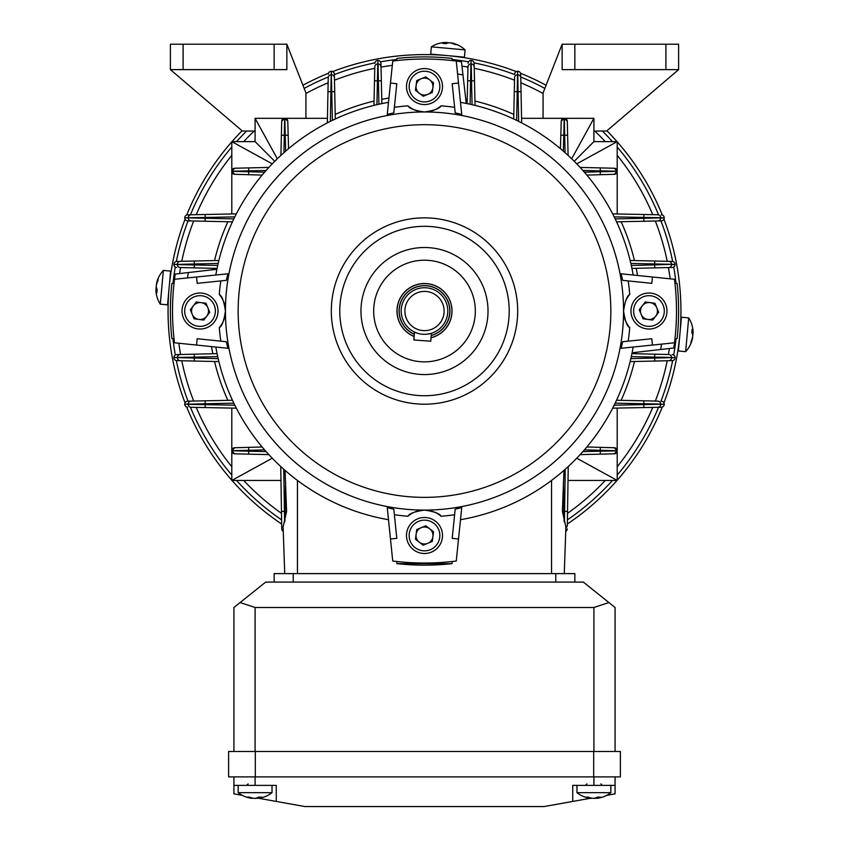 <?xml version="1.0" encoding="UTF-8"?>
<svg xmlns="http://www.w3.org/2000/svg" width="849" height="849" viewBox="0 0 849 849"><rect width="100%" height="100%" fill="white"/><g stroke="black" fill="none" stroke-linecap="round" stroke-linejoin="round"><path stroke-width="1.27" d="M231.798 442.318L231.798 450.861L234.695 453.822L248.672 454.151L234.695 453.822A2.961 2.961 0 0 1 231.798 450.861L231.798 480.438L280.977 480.438M586.861 446.977L614.315 447.752L617.202 450.861A2.961 2.961 0 0 1 614.305 453.822L617.202 450.861L617.202 455.032M174.289 281.061L174.045 283.184L171.88 283.502A254.116 254.116 0 0 0 171.88 338.56L174.045 338.878M285.041 470.378L286.591 511.353L283.11 527.027L284.733 573.616M564.267 573.616L565.89 527.027L562.409 511.353L563.959 470.378M558.61 474.909L561.433 472.564M674.711 341.001L674.955 338.878L677.12 338.56A254.116 254.116 0 0 0 677.12 283.502L674.955 283.184M454.47 60.82L452.347 60.576L452.029 58.411A254.116 254.116 0 0 0 396.971 58.411L396.653 60.576M396.653 561.486L396.971 563.651A254.116 254.116 0 0 0 452.029 563.651L452.347 561.486M452.029 563.651L396.971 563.651M262.139 175.085L234.685 174.31L231.798 171.201A2.961 2.961 0 0 1 234.695 168.24L231.798 171.201A2.961 2.961 0 0 1 234.695 168.24L268.868 167.423M234.695 168.24L248.672 167.9L248.736 170.872L231.798 171.201L231.798 141.624L272.253 163.846M234.685 174.31A2.961 2.961 0 0 1 231.798 171.349L248.736 171.742L248.651 174.703L234.685 174.31A2.961 2.961 0 0 1 231.798 171.349L231.798 213.969M234.823 216.877L205.182 217.461L205.129 214.489L187.671 214.839L236.34 213.884M274.758 161.289L255.093 141.624L231.798 141.624M280.902 155.399L281.709 121.227L284.67 118.329L255.093 118.329L277.315 158.784M327.438 118.329L284.818 118.329A2.961 2.961 0 0 1 287.779 121.205L284.818 118.329L255.093 118.329L255.093 141.624M518.654 121.354L518.07 91.713L521.042 91.66L520.692 74.203L521.647 122.872M560.446 148.671L561.221 121.205L564.33 118.329A2.961 2.961 0 0 1 567.291 121.227L564.33 118.329A2.961 2.961 0 0 1 567.291 121.227L568.098 155.399M567.291 121.227L567.62 135.203L564.659 135.267L564.33 118.329L593.907 118.329L571.685 158.784M665.903 69.629L665.903 44.212L678.616 44.212L678.616 69.629L562.144 69.629L562.144 44.212L543.084 92.912L543.084 118.329L564.182 118.329L563.789 135.267L560.828 135.182L561.221 121.205A2.961 2.961 0 0 1 564.182 118.329L521.562 118.329M574.242 161.289L593.907 141.624L593.907 118.329L564.33 118.329M580.132 167.423L614.305 168.24L617.202 171.201L617.202 141.624L576.747 163.846M617.202 141.624L593.907 141.624M264.612 449.874L248.736 450.32L248.736 451.19L231.798 450.713A2.961 2.961 0 0 1 234.685 447.752L231.798 450.713A2.961 2.961 0 0 1 234.685 447.752L262.139 446.977M234.685 447.752L248.651 447.359L248.736 450.32L231.798 450.713L231.798 408.093M268.868 454.629L248.672 454.151L248.736 451.19L266.13 451.604M283.768 469.264L284.426 511.331L281.454 511.374L281.677 525.329L280.764 466.536M281.73 528.831A2.961 2.961 0 0 0 283.258 531.378A2.961 2.961 179.1 0 1 281.73 528.831L281.677 525.329A2.961 2.961 179.1 0 0 283.142 527.845M236.34 408.178L191.163 407.297A2.961 2.961 -88.9 0 1 188.266 404.336L234.823 405.185M285.657 151.143L285.211 135.267L281.38 135.203L281.709 121.227A2.961 2.961 0 0 1 284.67 118.329L283.927 152.661M287.779 121.205L288.172 135.182L285.211 135.267L284.818 118.329A2.961 2.961 0 0 1 287.779 121.205L288.554 148.671M327.353 122.872L328.234 77.694A2.961 2.961 1.1 0 1 331.195 74.797L330.346 121.354M568.236 466.536L567.323 525.329A2.961 2.961 0.9 0 1 565.859 527.845M614.177 405.185L643.818 404.602L643.871 407.573L657.837 407.297L612.66 408.178M661.329 407.223L657.837 407.297A2.961 2.961 88.9 0 0 660.734 404.336L664.236 404.262A2.961 2.961 88.9 0 1 661.329 407.223A2.961 2.961 0 0 0 664.236 404.262L664.236 404.262A2.961 2.961 0 0 1 661.329 407.223M612.66 213.884L657.837 214.765A2.961 2.961 -88.9 0 1 660.734 217.726L614.177 216.877M614.305 168.24A2.961 2.961 0 0 1 617.202 171.201L600.264 170.872L600.328 167.9L614.305 168.24A2.961 2.961 0 0 1 617.202 171.201L617.202 171.349A2.961 2.961 0 0 1 614.315 174.31L586.861 175.085M614.315 174.31L600.349 174.703L600.264 171.742L617.202 171.349A2.961 2.961 0 0 1 614.315 174.31L617.202 171.349L617.202 213.969M568.023 480.438L617.202 480.438L617.202 450.861A2.961 2.961 0 0 1 614.305 453.822L580.132 454.629M614.305 453.822L600.328 454.151L600.264 451.19L617.202 450.861M614.315 447.752A2.961 2.961 0 0 1 617.202 450.713L600.264 450.32L600.349 447.359L614.315 447.752A2.961 2.961 0 0 1 617.202 450.713L617.202 408.093M218.151 263.455L194.336 263.986L194.272 261.025L180.317 261.333L218.862 260.473M176.815 261.418L180.317 261.333A2.961 2.961 -91.3 0 0 177.42 264.304L173.918 264.379A2.961 2.961 -91.3 0 1 176.815 261.418A2.961 2.961 0 0 0 173.918 264.379L173.918 264.379M217.079 268.401L180.306 267.552A2.961 2.961 -88.7 0 1 177.42 264.591L217.705 265.45M233.836 403.179L205.182 403.774L205.118 400.813L191.163 401.11L232.446 400.24M187.661 401.184L191.163 401.11A2.961 2.961 -91.2 0 0 188.266 404.071L184.764 404.145A2.961 2.961 -91.2 0 1 187.661 401.184A2.961 2.961 0 0 0 184.764 404.145L184.764 404.145M232.446 221.822L187.661 220.878A2.961 2.961 -88.8 0 1 184.764 217.917L184.764 217.8A2.961 2.961 -91.1 0 1 187.671 214.839A2.961 2.961 0 0 0 184.764 217.8L233.836 218.883M217.705 356.612L194.336 357.142L194.272 354.182L176.815 354.585L217.079 353.662M218.862 361.589L176.815 360.645A2.961 2.961 -88.7 0 1 173.918 357.684L173.918 357.546A2.961 2.961 -91.3 0 1 176.815 354.585A2.961 2.961 0 0 0 173.918 357.546L218.151 358.607M472.076 104.682L471.545 80.867L474.506 80.804L474.113 63.346L475.058 105.393M467.13 103.61L467.979 66.838A2.961 2.961 1.3 0 1 470.94 63.951L470.081 104.236M471.015 60.449L471.015 60.449A2.961 2.961 0 0 0 468.054 63.346A2.961 2.961 1.3 0 1 471.015 60.449L471.153 60.449A2.961 2.961 -1.3 0 1 474.113 63.346A2.961 2.961 0 0 0 471.153 60.449A2.961 2.961 0 0 1 474.113 63.346A2.961 2.961 0 0 0 471.153 60.449L470.94 63.951L471.153 60.449M332.352 120.367L331.757 91.713L334.718 91.65L334.421 77.694L335.291 118.977M334.347 74.192L334.421 77.694A2.961 2.961 -1.2 0 0 331.46 74.797L331.386 71.295A2.961 2.961 -1.2 0 1 334.347 74.192A2.961 2.961 0 0 0 331.386 71.295A2.961 2.961 0 0 1 334.347 74.192A2.961 2.961 0 0 0 331.386 71.295L331.386 71.295M513.709 118.977L514.579 77.694A2.961 2.961 1.2 0 1 517.54 74.797L516.648 120.367M517.614 71.295L517.614 71.295A2.961 2.961 0 0 0 514.653 74.192A2.961 2.961 1.2 0 1 517.614 71.295L517.731 71.295A2.961 2.961 -1.1 0 1 520.692 74.203A2.961 2.961 0 0 0 517.731 71.295L517.54 74.797L517.731 71.295M378.919 104.236L378.389 80.867L381.35 80.804L380.946 63.346L381.87 103.61M373.942 105.393L374.802 66.848A2.961 2.961 1.3 0 1 377.773 63.951L376.924 104.682M377.847 60.449L377.847 60.449A2.961 2.961 0 0 0 374.887 63.346A2.961 2.961 1.3 0 1 377.847 60.449L377.985 60.449A2.961 2.961 -1.3 0 1 380.946 63.346A2.961 2.961 0 0 0 377.985 60.449L377.773 63.951L377.985 60.449M630.849 358.607L654.664 358.076L654.728 361.037L668.683 360.729L630.138 361.589M668.683 360.729L672.185 360.645L668.683 360.729A2.961 2.961 88.7 0 0 671.58 357.758L675.082 357.684A2.961 2.961 88.7 0 1 672.185 360.645A2.961 2.961 0 0 0 675.082 357.684L675.082 357.684A2.961 2.961 0 0 1 672.185 360.645M631.921 353.662L668.694 354.511A2.961 2.961 -88.7 0 1 671.58 357.471L631.295 356.612M615.164 218.883L643.818 218.289L643.882 221.249L657.837 220.952L616.554 221.822M657.837 220.952L661.339 220.878L657.837 220.952A2.961 2.961 88.8 0 0 660.734 217.991L664.236 217.917A2.961 2.961 88.8 0 1 661.339 220.878A2.961 2.961 0 0 0 664.236 217.917L664.236 217.917A2.961 2.961 0 0 1 661.339 220.878M616.554 400.24L657.837 401.11A2.961 2.961 -88.8 0 1 660.734 404.071L615.164 403.179M631.295 265.45L654.664 264.909L654.728 267.881L668.694 267.552L631.921 268.401M672.185 267.477L668.694 267.552A2.961 2.961 88.7 0 0 671.58 264.591L675.082 264.506A2.961 2.961 88.7 0 1 672.185 267.477A2.961 2.961 0 0 0 675.082 264.506L675.082 264.506A2.961 2.961 0 0 1 672.185 267.477M630.138 260.473L672.185 261.418A2.961 2.961 0 0 1 675.082 264.379A2.961 2.961 -88.7 0 0 672.185 261.418A2.961 2.961 0 0 1 675.082 264.379L630.849 263.455M643.882 400.813L643.818 404.602L664.236 404.145A2.961 2.961 0 0 0 661.339 401.184A2.961 2.961 -88.8 0 1 664.236 404.145A2.961 2.961 0 0 0 661.339 401.184M654.728 354.182L654.664 358.076L675.082 357.546A2.961 2.961 0 0 0 672.185 354.585A2.961 2.961 -88.7 0 1 675.082 357.546A2.961 2.961 0 0 0 672.185 354.585M654.728 261.025L654.664 264.909L671.58 264.304A2.961 2.961 -88.7 0 0 668.683 261.333M643.871 214.489L643.818 218.289L664.236 217.8A2.961 2.961 0 0 0 661.329 214.839A2.961 2.961 -88.9 0 1 664.236 217.8A2.961 2.961 0 0 0 661.329 214.839M514.282 91.65L518.07 91.713L517.805 74.797A2.961 2.961 -1.1 0 1 520.766 77.694M467.65 80.804L471.545 80.867L471.227 63.951A2.961 2.961 -1.3 0 1 474.198 66.848M374.494 80.804L378.389 80.867L378.06 63.951A2.961 2.961 -1.3 0 1 381.021 66.838M327.958 91.66L331.757 91.713L331.269 71.295A2.961 2.961 1.1 0 0 328.308 74.203A2.961 2.961 0 0 1 331.269 71.295M205.118 221.249L205.182 217.461L184.764 217.8M194.272 267.881L194.336 263.986L173.918 264.506A2.961 2.961 -88.7 0 0 176.815 267.477A2.961 2.961 0 0 1 173.918 264.506M194.272 361.037L194.336 357.142L173.918 357.546M205.129 407.573L205.182 403.774L184.764 404.262A2.961 2.961 -88.9 0 0 187.671 407.223A2.961 2.961 0 0 1 184.764 404.262M284.946 521.169L285.094 511.331L284.426 511.331L284.564 522.177M564.436 522.177L565.232 469.264M563.407 482.349L564.054 521.169M176.815 360.645A2.961 2.961 0 0 1 173.918 357.684L173.918 357.684M187.661 220.878A2.961 2.961 0 0 1 184.764 217.917L184.764 217.917M565.742 531.378A2.961 2.961 0 0 0 567.27 528.831A2.961 2.961 0.9 0 1 565.742 531.378A2.961 2.961 0 0 0 567.27 528.831M617.202 480.438L576.747 458.216M231.798 480.438L272.253 458.216M446.096 43.67L446.213 42.45A27.465 23.783 95.2 0 0 445.025 42.471A27.529 27.529 0 0 0 431.356 46.833L430.708 54.103L462.185 56.947L464.445 57.148L465.103 49.879A27.529 27.529 0 0 0 452.443 43.14A27.465 23.783 -84.8 0 0 451.275 42.906L451.265 43.14M431.356 46.833L465.103 49.879M446.213 42.45A27.465 13.733 95.2 0 0 442.785 43.437A26.935 20.196 46.1 0 1 444.388 43.522A26.935 20.196 46.1 0 1 446.001 43.724A27.465 13.733 -84.8 0 1 449.429 42.737A27.465 23.783 95.2 0 1 455.032 44.541A26.935 11.663 -51.1 0 1 456.889 44.71A27.465 23.783 -84.8 0 0 452.443 43.14M448.739 42.811A27.465 13.733 95.2 0 0 448.07 42.62A27.465 23.783 -84.8 0 0 446.192 42.683M583.316 582.085L265.684 582.085L240.118 602.535L255.093 607.491L593.907 607.491L608.882 602.535L583.316 582.085M233.921 751.492L233.921 607.491L240.118 602.535M615.079 607.491L615.079 751.492L615.079 607.491L608.882 602.535M574.847 573.616L574.847 582.085L574.847 573.616L555.787 573.616L555.787 582.085M555.787 573.616L274.153 573.616L274.153 582.085M157.139 289.435L155.919 289.318A27.465 23.783 5.2 0 0 155.94 290.507A27.529 27.529 0 0 0 160.302 304.175L167.571 304.823L170.628 271.086L163.358 270.428A27.529 27.529 0 0 0 156.609 283.088A27.465 23.783 -174.8 0 0 156.375 284.245L156.609 284.266M160.302 304.175L163.358 270.428M155.919 289.318A27.465 13.733 5.2 0 0 156.906 292.746A26.935 20.196 -43.9 0 1 156.991 291.143A26.935 20.196 -43.9 0 1 157.192 289.53A27.465 13.733 -174.8 0 1 156.205 286.102A27.465 23.783 5.2 0 1 158.01 280.499A26.935 11.663 -141.1 0 1 158.179 278.642A27.465 23.783 -174.8 0 0 156.609 283.088M156.28 286.792A27.465 13.733 5.2 0 0 156.089 287.461A27.465 23.783 -174.8 0 0 156.152 289.339M206.912 327.672A17.999 17.999 0 0 1 183.395 317.908A17.999 17.999 0 0 1 193.158 294.391A17.999 17.999 0 0 1 216.665 304.154A17.999 17.999 0 0 1 206.912 327.672A17.999 17.999 0 0 0 216.665 304.154A17.999 17.999 0 0 0 193.158 294.391M196.798 303.199A8.469 8.469 0 0 1 206.753 316.189A8.469 8.469 0 0 1 192.203 314.268A8.469 8.469 0 0 1 196.798 303.199M209.735 312.315L203.771 320.073L194.071 318.789L190.335 309.747L196.299 301.989L205.999 303.273L209.735 312.315M216.898 269.282L188.319 272.561A239.291 239.291 0 0 0 187.512 277.931M196.543 277.007L227.872 273.792L226.343 280.34L197.191 283.333L196.543 277.007L174.512 279.268A251.994 251.994 0 0 1 175.234 274.068L188.319 272.561M632.102 352.781L660.681 349.491A239.291 239.291 0 0 0 661.488 344.132M466.25 103.429L462.96 74.85A239.291 239.291 0 0 0 457.6 74.043M458.524 83.075L461.739 114.403L455.191 112.875L452.199 83.722L458.524 83.075L456.263 61.043A251.994 251.994 0 0 1 461.463 61.765L462.96 74.85M652.457 345.055L621.128 348.27L622.657 341.723L651.809 338.73L652.457 345.055L674.488 342.794A251.994 251.994 0 0 1 673.766 347.994L660.681 349.491M441.14 528.619A17.999 17.999 0 0 1 431.377 552.137A17.999 17.999 0 0 1 407.86 542.373A17.999 17.999 0 0 1 417.623 518.856A17.999 17.999 0 0 1 441.14 528.619A17.999 17.999 0 0 0 417.623 518.856A17.999 17.999 0 0 0 407.86 542.373M416.668 538.733A8.469 8.469 0 0 1 429.658 528.778A8.469 8.469 0 0 1 427.737 543.328A8.469 8.469 0 0 1 416.668 538.733M425.784 525.796L433.542 531.761L432.258 541.46L423.216 545.196L415.458 539.232L416.742 529.532L425.784 525.796M414.132 336.533A27.529 27.529 0 0 1 424.5 283.502A27.529 27.529 0 0 1 431.027 337.775M610.845 311.031A186.345 186.345 0 0 1 424.5 497.376A186.345 186.345 0 0 1 238.155 311.031A186.345 186.345 0 0 1 424.5 124.686A186.345 186.345 0 0 1 610.845 311.031M517.678 311.031A93.178 93.178 0 0 1 424.5 404.209A93.178 93.178 0 0 1 331.322 311.031A93.178 93.178 0 0 1 424.5 217.853A93.178 93.178 0 0 1 517.678 311.031M339.791 311.031A84.709 84.709 0 0 1 424.5 226.322A84.709 84.709 0 0 1 509.209 311.031A84.709 84.709 0 0 1 424.5 395.73A84.709 84.709 0 0 1 339.791 311.031M488.026 311.031A63.526 63.526 0 0 1 424.5 374.558A63.526 63.526 0 0 1 360.974 311.031A63.526 63.526 0 0 1 424.5 247.505A63.526 63.526 0 0 1 488.026 311.031M628.186 341.16A205.893 205.893 0 0 0 629.725 327.629C627.029 326.26 624.97 320.731 623.559 311.031A199.059 199.059 0 0 1 424.5 510.09A199.059 199.059 0 0 1 225.441 311.031C224.03 301.331 221.971 295.802 219.275 294.433A25.406 25.406 0 0 1 219.275 327.629C221.982 326.228 224.04 320.689 225.441 311.031A199.059 199.059 0 0 1 424.5 111.972C414.843 110.572 409.303 108.513 407.902 105.807A205.893 205.893 0 0 0 394.371 107.345M174.512 279.268A251.994 251.994 0 0 0 174.512 342.794L227.872 348.27L226.343 341.723L197.191 338.73L196.543 345.055M373.677 311.031A50.823 50.823 0 0 1 424.5 260.208A50.823 50.823 0 0 1 475.323 311.031A50.823 50.823 0 0 1 424.5 361.854A50.823 50.823 0 0 1 373.677 311.031M394.371 514.706A205.893 205.893 0 0 0 407.902 516.256C409.271 513.56 414.8 511.501 424.5 510.09C434.157 511.491 439.697 513.549 441.098 516.256A205.893 205.893 0 0 0 454.629 514.706M461.739 507.649L455.191 509.188L452.199 538.34L458.524 538.988L461.739 507.649M633.174 347.029A211.762 211.762 0 0 1 460.498 519.705M674.488 342.794A251.994 251.994 0 0 0 674.488 279.268L621.128 273.792L622.657 280.34L651.809 283.333L652.457 277.007M628.186 280.902A205.893 205.893 0 0 1 629.725 294.433A25.406 25.406 0 0 0 626.191 299.761M629.725 327.629A25.406 25.406 0 0 1 623.559 311.031C624.96 301.374 627.018 295.834 629.725 294.433M396.801 538.34L393.809 509.188L387.261 507.649L390.476 538.988L396.801 538.34M390.476 538.988L392.737 561.019A251.994 251.994 0 0 0 456.263 561.019L458.524 538.988M220.814 341.16A205.893 205.893 0 0 1 219.275 327.629M219.275 294.433A205.893 205.893 0 0 1 220.814 280.902M388.502 519.705A211.762 211.762 0 0 1 215.826 347.029M407.902 516.256A25.406 25.406 0 0 1 423.364 510.111M424.5 510.09A25.406 25.406 0 0 1 441.098 516.256M393.809 112.875L396.801 83.722L390.476 83.075L387.261 114.403L393.809 112.875M456.263 61.043A251.994 251.994 0 0 0 392.737 61.043L390.476 83.075M215.826 275.034A211.762 211.762 0 0 1 388.502 102.358M407.902 105.807A25.406 25.406 0 0 0 441.098 105.807C439.729 108.502 434.2 110.561 424.5 111.972A199.059 199.059 0 0 1 623.559 311.031M441.098 105.807A205.893 205.893 0 0 1 454.629 107.345M460.498 102.358A211.762 211.762 0 0 1 633.174 275.034M610.845 785.378L610.845 792.669L576.97 792.669A27.529 27.529 0 0 0 590.777 798.325A27.465 22.074 90 0 0 591.297 798.378L591.297 798.049M590.352 798.272L572.735 801.435L572.735 785.378L615.079 785.378L615.079 793.847L606.717 795.343A27.529 27.529 0 0 1 597.038 798.325A27.465 22.074 -90 0 1 596.518 798.378A27.465 16.343 -90 0 0 600.466 797.094A26.935 18.742 -134.1 0 1 598.991 797.147A26.935 18.742 -134.1 0 1 597.473 797.094A27.465 16.343 90 0 1 593.515 798.378A27.465 22.074 -90 0 1 588.187 797.094A26.935 13.881 125.7 0 1 585.969 797.094A27.465 22.074 90 0 0 590.777 798.325M593.907 798.325A27.465 16.343 -90 0 0 594.3 798.378A27.465 22.074 90 0 0 596.518 798.049M596.518 797.561L596.518 798.378M430.719 333.477L431.356 333.296L430.783 341.213L413.887 339.982L414.461 332.055L415.989 332.712M423.067 330.601A19.623 19.623 0 0 0 444.069 312.464A19.623 19.623 0 0 0 425.933 291.462A19.623 19.623 0 0 0 404.931 309.598A19.623 19.623 0 0 0 423.067 330.601M422.791 334.262A23.294 23.294 0 0 0 447.731 312.74A23.294 23.294 0 0 0 426.209 287.8A23.294 23.294 0 0 0 401.269 309.323A23.294 23.294 0 0 0 422.791 334.262M431.196 335.546A25.406 25.406 0 0 0 426.357 285.688A25.406 25.406 0 0 0 414.301 334.304M426.081 334.273L430.581 333.519M416.901 333.052L418.132 333.434M439.135 54.867L443.157 55.27M670.158 278.822A247.759 247.759 0 0 0 668.418 267.562M667.218 261.301A247.759 247.759 0 0 0 655.322 221.005M652.754 214.67A247.759 247.759 0 0 0 617.202 155.303M605.295 141.624A247.759 247.759 0 0 0 594.756 131.033M543.084 93.496A247.759 247.759 0 0 0 520.861 82.778M514.526 80.209A247.759 247.759 0 0 0 474.23 68.313M467.969 67.113A247.759 247.759 0 0 0 461.962 66.116M392.291 65.373A247.759 247.759 0 0 0 381.031 67.113M374.77 68.313A247.759 247.759 0 0 0 334.474 80.209M328.139 82.778A247.759 247.759 0 0 0 305.916 93.496M254.244 131.033A247.759 247.759 0 0 0 243.705 141.624M231.798 155.303A247.759 247.759 0 0 0 196.246 214.67M193.678 221.005A247.759 247.759 0 0 0 181.782 261.301M180.582 267.562A247.759 247.759 0 0 0 179.585 273.569M453.164 59.6L455.68 59.908L455.595 60.958M456.889 60.056L461.803 60.746M462.143 60.788L463.66 61.022M173.302 280.478L173.578 278.281M676.037 283.343A253.055 253.055 0 0 0 673.692 267.021M672.652 261.46A253.055 253.055 0 0 0 660.957 220.889M658.537 214.776A253.055 253.055 0 0 0 617.202 147.015M612.479 141.624A253.055 253.055 0 0 0 602.365 131.033M544.846 88.423A253.055 253.055 0 0 0 520.755 76.994M514.643 74.574A253.055 253.055 0 0 0 474.071 62.879M468.51 61.828A253.055 253.055 0 0 0 452.188 59.494M396.812 59.494A253.055 253.055 0 0 0 380.49 61.828M374.929 62.879A253.055 253.055 0 0 0 334.357 74.574M328.245 76.994A253.055 253.055 0 0 0 304.154 88.423M246.635 131.033A253.055 253.055 0 0 0 236.521 141.624M231.798 147.015A253.055 253.055 0 0 0 190.463 214.776M188.043 220.889A253.055 253.055 0 0 0 176.348 261.46M175.308 267.021A253.055 253.055 0 0 0 172.963 283.343M679.296 340.014C677.513 353.566 677.513 353.566 679.296 340.014M678.34 347.453L678.553 345.989M678.85 343.749L678.998 342.54M185.061 219.212A256.44 256.44 0 0 0 185.061 402.851M186.716 407.053A256.44 256.44 0 0 0 231.798 480.226M231.979 480.438A256.44 256.44 0 0 0 281.656 524.003M567.344 524.003A256.44 256.44 0 0 0 617.021 480.438M617.202 480.226A256.44 256.44 0 0 0 662.284 407.053M663.939 402.851A256.44 256.44 0 0 0 663.939 219.212M169.704 282.048C171.487 268.496 171.487 268.496 169.704 282.048M662.284 215.009A256.44 256.44 0 0 0 617.202 141.836M617.021 141.624A256.44 256.44 0 0 0 606.908 130.778M546.087 85.25A256.44 256.44 0 0 0 520.522 73.247M516.319 71.592A256.44 256.44 0 0 0 332.681 71.592M328.478 73.247A256.44 256.44 0 0 0 302.913 85.25M242.092 130.778A256.44 256.44 0 0 0 231.979 141.624M231.798 141.836A256.44 256.44 0 0 0 186.716 215.009M680.665 325.666L680.495 326.239L680.527 325.623M680.527 325.581L680.749 321.007M680.389 327.841L680.304 329.051M456.009 56.533L460.996 57.201M172.963 338.719A253.055 253.055 0 0 0 175.308 355.041M176.348 360.602A253.055 253.055 0 0 0 188.043 401.174M190.463 407.287A253.055 253.055 0 0 0 231.798 475.047M236.521 480.438A253.055 253.055 0 0 0 281.592 519.864M567.408 519.864A253.055 253.055 0 0 0 612.479 480.438M617.202 475.047A253.055 253.055 0 0 0 658.537 407.287M660.957 401.174A253.055 253.055 0 0 0 672.652 360.602M673.692 355.041A253.055 253.055 0 0 0 676.037 338.719M675.73 341.394L674.966 347.124M675.167 345.66L675.443 343.622M178.842 343.24A247.759 247.759 0 0 0 180.582 354.5M181.782 360.761A247.759 247.759 0 0 0 193.678 401.057M196.246 407.393A247.759 247.759 0 0 0 231.798 466.759M243.705 480.438A247.759 247.759 0 0 0 281.486 513.348M567.514 513.348A247.759 247.759 0 0 0 605.295 480.438M617.202 466.759A247.759 247.759 0 0 0 652.754 407.393M655.322 401.057A247.759 247.759 0 0 0 667.218 360.761M668.418 354.5A247.759 247.759 0 0 0 669.415 348.493M642.088 294.391A17.999 17.999 0 0 1 665.605 304.154A17.999 17.999 0 0 1 655.842 327.672A17.999 17.999 0 0 1 632.335 317.908A17.999 17.999 0 0 1 642.088 294.391A17.999 17.999 0 0 0 632.335 317.908A17.999 17.999 0 0 0 655.842 327.672M652.202 318.863A8.469 8.469 0 0 1 642.247 305.863A8.469 8.469 0 0 1 656.797 307.794A8.469 8.469 0 0 1 652.202 318.863M639.265 309.747L645.229 301.989L654.929 303.273L658.665 312.315L652.701 320.073L643.001 318.789L639.265 309.747M572.735 801.435L544.145 806.55L304.855 806.55L276.265 801.435L276.265 785.378L233.921 785.378L233.921 793.847L242.283 795.343M615.079 776.899L615.079 785.378L615.079 776.899M233.921 776.899L233.921 785.378M276.265 801.435L258.648 798.272A27.529 27.529 0 0 1 258.223 798.325A27.465 22.074 -90 0 1 257.703 798.378A27.465 16.343 -90 0 0 261.651 797.094A26.935 18.742 -134.1 0 1 260.165 797.147A26.935 18.742 -134.1 0 1 258.658 797.094A27.465 16.343 90 0 1 254.7 798.378A27.465 22.074 -90 0 1 249.373 797.094A26.935 13.881 125.7 0 1 247.155 797.094A27.465 22.074 90 0 0 251.962 798.325A27.465 22.074 90 0 0 252.482 798.378L252.482 798.049M620.375 776.899L228.625 776.899L228.625 751.492L620.375 751.492L620.375 776.899L620.375 751.492M407.86 93.432A17.999 17.999 0 0 1 417.623 69.926A17.999 17.999 0 0 1 441.14 79.689A17.999 17.999 0 0 1 431.377 103.196A17.999 17.999 0 0 1 407.86 93.432A17.999 17.999 0 0 0 431.377 103.196A17.999 17.999 0 0 0 441.14 79.689M432.332 83.329A8.469 8.469 0 0 1 419.342 93.284A8.469 8.469 0 0 1 421.263 78.734A8.469 8.469 0 0 1 432.332 83.329M423.216 96.255L415.458 90.302L416.742 80.602L425.784 76.866L433.542 82.831L432.258 92.53L423.216 96.255M678.616 69.629L606.611 131.033L593.907 131.033L593.907 118.329M562.144 44.212L574.847 44.212L574.847 69.629M665.903 44.212L574.847 44.212M691.861 332.628L693.081 332.744A27.465 23.783 -174.8 0 0 693.06 331.556A27.529 27.529 0 0 0 688.698 317.887L681.429 317.229L678.372 350.977L685.642 351.635A27.529 27.529 0 0 0 692.391 338.974A27.465 23.783 5.2 0 0 692.625 337.806L692.391 337.785M688.698 317.887L685.642 351.635M693.081 332.744A27.465 13.733 -174.8 0 0 692.094 329.316A26.935 20.196 136.1 0 1 692.009 330.919A26.935 20.196 136.1 0 1 691.808 332.532A27.465 13.733 5.2 0 1 692.795 335.96A27.465 23.783 -174.8 0 1 690.99 341.563A26.935 11.663 38.9 0 1 690.821 343.421A27.465 23.783 5.2 0 0 692.391 338.974M692.72 335.259A27.465 13.733 -174.8 0 0 692.911 334.602A27.465 23.783 5.2 0 0 692.848 332.723M272.03 785.378L272.03 792.669L238.155 792.669A27.529 27.529 0 0 0 251.962 798.325M255.093 798.325A27.465 16.343 -90 0 0 255.485 798.378A27.465 22.074 90 0 0 257.703 798.049M257.703 797.561L257.703 798.378M255.093 118.329L255.093 131.033L242.389 131.033L170.384 69.629L170.384 44.212L286.856 44.212L305.916 92.912L305.916 118.329L284.818 118.329M183.097 44.212L183.097 69.629L274.153 69.629L274.153 44.212M286.856 44.212L286.856 69.629L274.153 69.629M183.097 69.629L170.384 69.629M297.447 480.438L297.447 573.616M286.591 511.353L285.094 511.331L285.593 482.349M562.409 511.353L567.546 511.374M551.553 480.438L551.553 573.616M564.182 118.329A2.961 2.961 0 0 0 561.221 121.205M231.798 450.861A2.961 2.961 0 0 0 234.695 453.822M284.67 118.329A2.961 2.961 0 0 0 281.709 121.227M584.388 172.188L600.264 171.742L600.264 170.872L582.87 170.458M565.073 152.661L564.659 135.267L563.789 135.267L563.343 151.143M582.87 451.604L600.264 451.19L600.264 450.32L584.388 449.874M266.13 170.458L248.736 170.872L248.736 171.742L264.612 172.188M191.163 220.952A2.961 2.961 -88.8 0 1 188.266 217.991L188.266 217.726A2.961 2.961 -91.1 0 1 191.163 214.765M180.317 360.729A2.961 2.961 -88.7 0 1 177.42 357.758L177.42 357.471A2.961 2.961 -91.3 0 1 180.306 354.511M593.907 751.492L593.907 607.491M255.093 751.492L255.093 607.491M293.213 573.616L293.213 582.085M194.166 296.842A15.356 15.356 0 0 0 185.846 316.889A15.356 15.356 0 0 0 205.893 325.22A15.356 15.356 0 0 0 214.224 305.173A15.356 15.356 0 0 0 194.166 296.842M410.311 541.354A15.356 15.356 0 0 0 430.358 549.685A15.356 15.356 0 0 0 438.689 529.638A15.356 15.356 0 0 0 418.642 521.307A15.356 15.356 0 0 0 410.311 541.354M431.196 335.451A25.321 25.321 0 0 0 426.357 285.784A25.321 25.321 0 0 0 414.301 334.209M431.037 337.679A27.433 27.433 0 0 0 426.506 283.672A27.433 27.433 0 0 0 414.142 336.437M637.503 275.479A215.954 215.954 0 0 0 636.177 268.305M634.468 260.569A215.954 215.954 0 0 0 621.118 221.727M513.804 114.413A215.954 215.954 0 0 0 474.952 101.063M467.226 99.354A215.954 215.954 0 0 0 465.74 99.057M388.948 98.028A215.954 215.954 0 0 0 381.774 99.354M374.048 101.063A215.954 215.954 0 0 0 335.196 114.413M227.882 221.727A215.954 215.954 0 0 0 214.532 260.569M212.823 268.305A215.954 215.954 0 0 0 212.526 269.791M211.497 346.583A215.954 215.954 0 0 0 212.823 353.757M214.532 361.483A215.954 215.954 0 0 0 227.882 400.335M621.118 400.335A215.954 215.954 0 0 0 634.468 361.483M636.177 353.757A215.954 215.954 0 0 0 636.474 352.271M654.834 325.22A15.356 15.356 0 0 0 663.154 305.173A15.356 15.356 0 0 0 643.107 296.842A15.356 15.356 0 0 0 634.776 316.889A15.356 15.356 0 0 0 654.834 325.22M593.907 776.899L593.907 785.378M255.093 776.899L255.093 785.378M593.695 776.899L593.695 751.492M255.305 776.899L255.305 751.492M438.689 80.697A15.356 15.356 0 0 0 418.642 72.377A15.356 15.356 0 0 0 410.311 92.424A15.356 15.356 0 0 0 430.358 100.755A15.356 15.356 0 0 0 438.689 80.697M455.414 56.459L456.009 56.395M174.427 279.937L173.376 279.841M168.505 295.813L168.335 296.397M169.927 280.117L169.864 279.523M602.323 785.378L600.901 783.892M586.924 783.892L585.439 785.378M597.038 798.325A27.529 27.529 0 0 0 610.845 792.669M576.97 785.378L576.97 792.669M246.677 785.378L248.099 783.892M674.573 342.126L675.624 342.221M679.073 341.945L679.136 342.54M258.223 798.325A27.529 27.529 0 0 0 272.03 792.669M238.155 785.378L238.155 792.669"/></g></svg>
